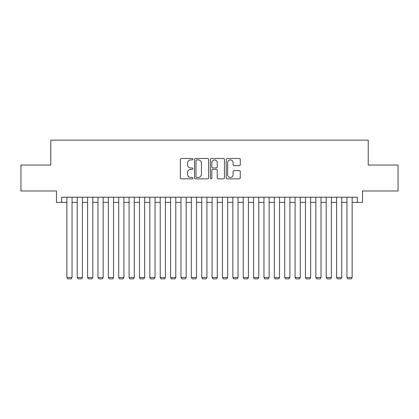 <?xml version="1.0" encoding="UTF-8"?>
<svg xmlns="http://www.w3.org/2000/svg" width="419" height="419" viewBox="0 0 419 419"><rect width="100%" height="100%" fill="white"/><g stroke="black" fill="none" stroke-linecap="round" stroke-linejoin="round"><path stroke-width="0.63" d="M192.902 159.21A0.712 0.712 0 0 0 192.19 158.497L181.369 158.497A1.016 1.016 0 0 0 180.353 159.513L180.353 177.845A1.016 1.016 0 0 0 181.369 178.861L192.19 178.861A0.712 0.712 0 0 0 192.902 178.148A0.712 0.712 0 0 0 192.19 177.436L190.786 177.436A3.258 3.258 0 0 1 187.529 174.178L187.529 172.649A3.258 3.258 0 0 1 190.786 169.391L192.19 169.391A0.712 0.712 0 0 0 192.902 168.679A0.712 0.712 0 0 0 192.19 167.967L190.786 167.967A3.258 3.258 0 0 1 187.529 164.709L187.529 163.18A3.258 3.258 0 0 1 190.786 159.922L192.19 159.922A0.712 0.712 0 0 0 192.902 159.21M239.259 165.673A1.016 1.016 0 0 0 240.276 164.657L240.276 159.513A1.016 1.016 0 0 0 239.259 158.497L227.245 158.497A1.016 1.016 0 0 0 226.223 159.513L226.223 177.845A1.016 1.016 0 0 0 227.245 178.861L239.259 178.861A1.016 1.016 0 0 0 240.276 177.845L240.276 171.633A1.016 1.016 0 0 0 239.259 170.612L234.116 170.612A1.016 1.016 0 0 0 233.1 171.633L233.1 174.713A2.724 2.724 0 0 1 230.377 177.436A2.724 2.724 0 0 1 227.653 174.713L227.653 162.645A2.724 2.724 0 0 1 230.377 159.922A2.724 2.724 0 0 1 233.1 162.645L233.1 164.657A1.016 1.016 0 0 0 234.116 165.673L239.259 165.673M61.666 202.393L61.666 197.208L357.334 197.208L357.334 202.393L362.519 202.393L362.519 190.98L398.05 190.98L398.05 165.049L368.222 165.049L368.222 140.15L50.778 140.15L50.778 165.049L20.95 165.049L20.95 190.98L56.481 190.98L56.481 202.393L66.857 202.393M208.61 159.513A1.016 1.016 0 0 0 207.588 158.497L195.573 158.497A1.016 1.016 0 0 0 194.557 159.513L194.557 177.845A1.016 1.016 0 0 0 195.573 178.861L207.588 178.861A1.016 1.016 0 0 0 208.61 177.845L208.61 159.513M211.412 158.497L223.427 158.497A1.016 1.016 0 0 1 224.443 159.513L224.443 177.845A1.016 1.016 0 0 1 223.427 178.861L218.283 178.861A1.016 1.016 0 0 1 217.262 177.845L217.262 170.407A1.016 1.016 0 0 0 216.246 169.391L212.836 169.391A1.016 1.016 0 0 0 211.815 170.407L211.815 178.148A0.712 0.712 0 0 1 211.103 178.861A0.712 0.712 0 0 1 210.39 178.148L210.39 159.513A1.016 1.016 0 0 1 211.412 158.497M72.042 202.393L77.232 202.393M82.417 202.393L87.602 202.393M92.793 202.393L97.978 202.393M103.163 202.393L108.353 202.393M113.539 202.393L118.729 202.393M123.914 202.393L129.099 202.393M134.29 202.393L139.475 202.393M144.66 202.393L149.85 202.393M155.035 202.393L160.22 202.393M165.411 202.393L170.596 202.393M175.786 202.393L180.971 202.393M186.156 202.393L191.347 202.393M196.532 202.393L201.717 202.393M206.907 202.393L212.093 202.393M217.283 202.393L222.468 202.393M227.653 202.393L232.844 202.393M238.029 202.393L243.214 202.393M248.404 202.393L253.589 202.393M258.78 202.393L263.965 202.393M269.15 202.393L274.34 202.393M279.525 202.393L284.711 202.393M289.901 202.393L295.086 202.393M300.271 202.393L305.461 202.393M310.647 202.393L315.837 202.393M321.022 202.393L326.207 202.393M331.398 202.393L336.583 202.393M341.768 202.393L346.958 202.393M352.143 202.393L357.334 202.393M196.694 159.922A0.712 0.712 0 0 0 195.982 160.634L195.982 176.724A0.712 0.712 0 0 0 196.694 177.436L198.171 177.436A3.258 3.258 0 0 0 201.429 174.178L201.429 163.18A3.258 3.258 0 0 0 198.171 159.922L196.694 159.922M217.262 162.698A2.724 2.724 0 0 0 214.538 159.969A2.724 2.724 0 0 0 211.815 162.698L211.815 166.945A1.016 1.016 0 0 0 212.836 167.967L216.246 167.967A1.016 1.016 0 0 0 217.262 166.945L217.262 162.698M72.042 197.208L72.042 277.504L66.857 277.504L66.857 197.208M72.042 277.504L71.267 278.85L67.632 278.85L66.857 277.504M82.417 197.208L82.417 277.504L77.232 277.504L77.232 197.208M82.417 277.504L81.637 278.85L78.007 278.85L77.232 277.504M92.793 197.208L92.793 277.504L87.602 277.504L87.602 197.208M92.793 277.504L92.012 278.85L88.383 278.85L87.602 277.504M103.163 197.208L103.163 277.504L97.978 277.504L97.978 197.208M103.163 277.504L102.388 278.85L98.758 278.85L97.978 277.504M113.539 197.208L113.539 277.504L108.353 277.504L108.353 197.208M113.539 277.504L112.763 278.85L109.129 278.85L108.353 277.504M123.914 197.208L123.914 277.504L118.729 277.504L118.729 197.208M123.914 277.504L123.134 278.85L119.504 278.85L118.729 277.504M134.29 197.208L134.29 277.504L129.099 277.504L129.099 197.208M134.29 277.504L133.509 278.85L129.88 278.85L129.099 277.504M144.66 197.208L144.66 277.504L139.475 277.504L139.475 197.208M144.66 277.504L143.885 278.85L140.255 278.85L139.475 277.504M155.035 197.208L155.035 277.504L149.85 277.504L149.85 197.208M155.035 277.504L154.26 278.85L150.625 278.85L149.85 277.504M165.411 197.208L165.411 277.504L160.22 277.504L160.22 197.208M165.411 277.504L164.63 278.85L161.001 278.85L160.22 277.504M175.786 197.208L175.786 277.504L170.596 277.504L170.596 197.208M175.786 277.504L175.006 278.85L171.376 278.85L170.596 277.504M186.156 197.208L186.156 277.504L180.971 277.504L180.971 197.208M186.156 277.504L185.381 278.85L181.752 278.85L180.971 277.504M196.532 197.208L196.532 277.504L191.347 277.504L191.347 197.208M196.532 277.504L195.757 278.85L192.122 278.85L191.347 277.504M206.907 197.208L206.907 277.504L201.717 277.504L201.717 197.208M206.907 277.504L206.127 278.85L202.497 278.85L201.717 277.504M217.283 197.208L217.283 277.504L212.093 277.504L212.093 197.208M217.283 277.504L216.503 278.85L212.873 278.85L212.093 277.504M227.653 197.208L227.653 277.504L222.468 277.504L222.468 197.208M227.653 277.504L226.878 278.85L223.243 278.85L222.468 277.504M238.029 197.208L238.029 277.504L232.844 277.504L232.844 197.208M238.029 277.504L237.248 278.85L233.619 278.85L232.844 277.504M248.404 197.208L248.404 277.504L243.214 277.504L243.214 197.208M248.404 277.504L247.624 278.85L243.994 278.85L243.214 277.504M258.78 197.208L258.78 277.504L253.589 277.504L253.589 197.208M258.78 277.504L257.999 278.85L254.37 278.85L253.589 277.504M269.15 197.208L269.15 277.504L263.965 277.504L263.965 197.208M269.15 277.504L268.375 278.85L264.74 278.85L263.965 277.504M279.525 197.208L279.525 277.504L274.34 277.504L274.34 197.208M279.525 277.504L278.745 278.85L275.115 278.85L274.34 277.504M289.901 197.208L289.901 277.504L284.711 277.504L284.711 197.208M289.901 277.504L289.12 278.85L285.491 278.85L284.711 277.504M300.271 197.208L300.271 277.504L295.086 277.504L295.086 197.208M300.271 277.504L299.496 278.85L295.866 278.85L295.086 277.504M310.647 197.208L310.647 277.504L305.461 277.504L305.461 197.208M310.647 277.504L309.871 278.85L306.237 278.85L305.461 277.504M321.022 197.208L321.022 277.504L315.837 277.504L315.837 197.208M321.022 277.504L320.242 278.85L316.612 278.85L315.837 277.504M331.398 197.208L331.398 277.504L326.207 277.504L326.207 197.208M331.398 277.504L330.617 278.85L326.988 278.85L326.207 277.504M341.768 197.208L341.768 277.504L336.583 277.504L336.583 197.208M341.768 277.504L340.993 278.85L337.363 278.85L336.583 277.504M352.143 197.208L352.143 277.504L346.958 277.504L346.958 197.208M352.143 277.504L351.368 278.85L347.733 278.85L346.958 277.504"/></g></svg>
